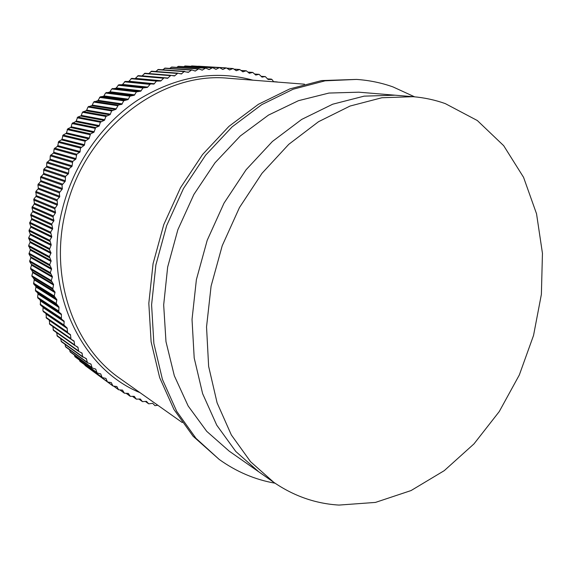 <?xml version="1.0" encoding="UTF-8"?>
<svg xmlns="http://www.w3.org/2000/svg" width="571" height="571" viewBox="0 0 571 571"><rect width="100%" height="100%" fill="white"/><g stroke="black" fill="none" stroke-linecap="round" stroke-linejoin="round"><path stroke-width="0.86" d="M356.497 79.419L321.616 80.575L289.725 88.933L258.413 104.293L228.935 126.369L202.577 154.505L180.522 187.695L163.77 224.61L153.064 263.709L148.817 303.337L151.115 341.822L159.673 377.638L173.941 409.464L193.126 436.273L219.221 459.448L195.981 438.321L176.746 411.413L162.442 379.444L153.87 343.464L151.593 304.786L155.876 264.958L166.646 225.652L183.484 188.53L205.639 155.162L232.111 126.869L261.696 104.671L293.13 89.226L325.12 80.818L356.497 79.419C369.216 80.29 381.371 82.781 392.948 86.899L414.596 96.827M275.029 483.194C255.08 479.697 236.473 471.789 219.221 459.448M413.097 96.692C424.332 97.655 435.059 99.954 445.273 103.601L477.313 120.524L503.693 145.691L523.557 177.317L536.54 213.79L542.45 253.317L541.379 294.372L533.542 335.427L519.325 374.976L499.247 411.577L473.973 443.895L444.259 470.647L411.07 490.553L375.447 502.416L339.003 505.078C315.656 503.693 293.915 496.113 273.773 482.324L250.583 461.725L231.341 434.959L217.094 402.819L208.636 366.375L206.538 326.94L211.092 286.114L222.219 245.73L239.456 207.566L261.996 173.313L288.762 144.342L318.539 121.702L350.03 106.056L381.913 97.741L413.097 96.692L358.781 92.188L328.946 93.059L298.469 100.682L268.506 115.085L240.277 135.998L215.024 162.778L193.897 194.44L177.867 229.706L167.66 267.071L163.677 304.928L165.983 341.665L174.333 375.782L188.173 406.017L206.745 431.355L229.135 451.09L258.734 471.803L235.773 451.461L216.752 425.174L202.626 393.662L194.197 357.967L192.027 319.439L196.388 279.64L207.202 240.298L224.025 203.126L246.108 169.737L272.396 141.487L301.695 119.418L332.693 104.207L364.12 96.142L395.004 95.193M157.796 405.239L155.005 405.674L152.678 403.34L148.696 403.825L146.447 401.334L142.472 401.649L140.295 399.001L136.333 399.158L134.242 396.36L130.302 396.345L128.297 393.39L124.392 393.212L122.48 390.114L118.611 389.772L116.827 386.538L112.979 386.01L111.274 382.62L107.505 381.949L105.871 378.387L102.202 377.581L100.724 373.912L97.084 372.913L95.728 369.116L92.167 367.96L90.939 364.034L87.463 362.721L86.364 358.674L82.631 356.625L82.017 353.049L78.734 351.436L77.913 347.161L74.737 345.405L74.066 341.03L71.004 339.131L70.476 334.656L67.535 332.622L67.164 328.054L63.959 325.049L64.13 321.245L61.397 318.918L61.397 314.236L58.763 311.759L58.963 307.048L56.186 303.522L56.843 299.689L54.216 296.006L55.044 292.174L52.76 289.276L53.567 284.529L51.269 280.554L52.418 276.764L50.298 272.652L51.604 268.898L49.663 264.666L51.133 260.954L49.384 256.6L51.005 252.946L49.42 249.47L51.226 244.895L49.855 240.341L51.783 236.822L50.612 232.176L52.689 228.735L51.725 224.025L53.945 220.677L52.989 216.873L55.537 212.648L54.745 208.786L57.464 204.668L57.121 199.8L59.734 196.774L59.277 192.827L62.325 188.972L62.046 184.997L65.244 181.278L65.529 176.36L68.477 173.727L68.97 168.816L72.017 166.318L72.717 161.429L75.857 159.081L76.757 154.227L79.983 152.036L80.547 148.06L84.394 145.191L85.122 141.244L89.062 138.567L90.553 133.878L93.987 132.179L95.664 127.569L99.147 126.048L100.353 122.237L104.536 120.174L105.892 116.434L110.139 114.578L111.645 110.91L115.942 109.268L118.318 105.078L121.923 104.265L123.707 100.767L128.075 99.568L129.988 96.171L134.378 95.186L136.419 91.895L140.816 91.132L142.978 87.955L147.375 87.413L150.459 83.937L154.034 84.03L156.411 81.096L160.779 80.996L164.034 77.856L167.596 78.306L170.9 75.336L174.469 75.972L177.824 73.167L181.385 73.98L184.126 71.596L188.323 72.353L191.742 69.898L195.261 71.068L198.708 68.798L202.198 70.147L205.667 68.049L209.114 69.569L212.59 67.649L215.988 69.341L219.471 67.599L222.797 69.455L226.294 67.899L229.578 69.912L233.047 68.527L236.258 70.697L239.713 69.498L242.853 71.818L246.287 70.79L249.341 73.266L252.753 72.41L255.715 75.029L259.091 74.344L261.968 77.099L265.301 76.578L268.077 79.469L271.939 79.448L273.673 81.796M276.485 82.01L277.684 82.103M226.294 67.899L198.437 66.207L225.88 67.985M219.471 67.599L191.827 65.922L190.878 66.315M212.59 67.649L185.168 65.965L183.769 66.671M205.667 68.049L178.473 66.336L176.696 67.364M198.708 68.798L171.757 67.043L169.651 68.399M165.255 68.135L162.649 69.776M158.488 69.505L155.697 71.496M151.743 71.211L148.81 73.552M145.027 73.252L141.972 75.95M163.97 77.849L138.303 75.629L135.041 78.662M157.211 80.725L131.744 78.355L128.682 81.503L125.235 81.41L122.273 84.715L118.804 84.793L115.97 88.241L111.738 88.962L109.782 92.095L105.556 93.023L103.729 96.249L100.246 96.842L97.827 100.71L93.658 102.059L92.088 105.464L87.955 107.02L86.528 110.503L82.445 112.259L81.153 115.813L77.763 117.091L75.993 121.395L72.046 123.55L71.047 127.219L67.756 128.825L66.343 133.286L63.103 135.049L61.875 139.574L58.706 141.494L57.664 146.069L54.095 148.967L53.724 152.764L50.269 155.826L50.062 159.637L46.729 162.856L46.694 166.668L43.867 169.173L43.61 173.848L40.548 177.374L40.841 181.157L37.922 184.818L38.371 188.573L35.873 191.442L36.23 196.081L33.853 199.065L34.403 203.661L31.969 207.68L32.904 211.299L30.784 214.475L31.726 218.971L29.642 223.175L30.891 226.666L28.985 230.941L30.377 234.353L28.686 237.764L30.206 242.018L28.657 245.494L30.356 249.648L29.014 254.095L30.841 257.221L29.692 261.704L31.648 264.723L30.556 268.327L32.783 272.131L31.848 275.757L34.231 279.426L33.668 283.951L35.987 286.606L35.366 290.254L38.057 293.637L37.593 297.291L40.427 300.51L40.441 304.971L43.082 307.219L42.932 310.845L46.03 313.736L46.408 318.097L67.514 332.608L46.408 318.097M49.227 320.038L49.77 324.335L70.947 339.081M52.832 326.469L53.488 330.409M56.615 332.629L57.4 336.226M60.662 338.56L61.375 341.694L82.981 357.21M64.966 344.277L65.715 346.997L87.463 362.721M69.534 349.752L70.276 352.043L92.167 367.96M74.344 354.998L75.037 356.818L97.084 372.913M79.398 360.001L79.99 361.322L102.202 377.581M84.694 364.762L85.129 365.54L107.505 381.949M90.261 369.301L112.979 386.01M52.546 303.365L52.161 302.452M93.03 118.347L93.708 117.705M174.847 75.736L171.607 75.479M104.786 119.76L81.396 115.421M80.775 116.056L104.143 120.431M58.734 306.663L37.836 293.266M38.093 294.079L58.999 307.512M100.132 373.67L100.946 374.262M304.479 84.187L228.885 78.313C161.365 70.897 84.037 129.496 65.658 210.842C48.835 277.499 73.909 347.147 120.353 378.751L182.256 422.54M252.939 80.183C214.782 69.762 176.496 76.328 138.068 99.889C101.802 123.757 73.288 164.562 62.203 209.907C42.14 288.398 80.411 368.452 140.059 392.684M277.163 81.946L273.588 81.674M271.218 79.126L267.449 78.848L271.368 79.119M265.115 76.593L261.14 76.314L265.301 76.578M261.975 77.099L262.353 77.128M258.863 74.358L254.652 74.073M255.658 75.008L256.108 75.037M252.489 72.438L248 72.146M249.213 73.224L249.734 73.252M245.987 70.833L241.176 70.526M242.654 71.753L243.253 71.789M239.377 69.555L234.181 69.227M235.987 70.604L236.658 70.654M232.675 68.599L227.015 68.256M229.228 69.79L229.977 69.84M222.39 69.312L223.218 69.362M219.021 67.713L191.392 66.022M215.474 69.17L216.388 69.227M212.098 67.785L184.697 66.086M208.472 69.369L209.507 69.434M205.139 68.206L177.959 66.479M201.399 69.912L202.591 69.99M198.144 68.977L171.207 67.214M194.24 70.804L195.653 70.897M191.135 70.105L164.434 68.284M186.974 72.032L188.708 72.16M184.126 71.596L157.675 69.691M179.508 73.602L181.764 73.773M177.131 73.438L150.93 71.439M170.172 75.636L144.22 73.523M142.1 75.829L167.967 78.056M163.263 78.191L137.561 75.95M135.527 78.363L161.143 80.725M156.411 81.096L130.966 78.712M129.025 81.232L154.384 83.744M153.599 84.115L128.268 81.582M125.235 81.41L150.459 83.937M149.645 84.351L124.457 81.803M122.601 84.422L147.718 87.106M146.94 87.52L121.859 84.815M118.804 84.793L143.778 87.499M142.978 87.955L118.04 85.222M116.291 87.934L141.144 90.81M140.387 91.26L115.556 88.369M112.487 88.491L137.204 91.403M136.419 91.895L111.738 88.962M110.089 91.767L134.699 94.843M133.957 95.336L109.375 92.238M106.299 92.516L130.759 95.635M129.988 96.171L105.556 93.023M104.022 95.914L128.382 99.204M127.654 99.739L103.33 96.413M100.246 96.842L124.457 100.196M123.707 100.767L99.525 97.391M98.105 100.353L122.223 103.886M121.509 104.457L97.427 100.896M94.358 101.481L118.318 105.078M117.59 105.685L93.658 102.059M92.352 105.1L116.22 108.883M115.535 109.482L91.695 105.671M88.633 106.406L112.351 110.267M111.645 110.91L87.955 107.02M86.778 110.124L110.403 114.179M109.739 114.814L86.142 110.724M83.102 111.616L106.577 115.749M105.892 116.434L82.445 112.259M77.763 117.091L101.01 121.523M100.353 122.237L77.135 117.776M76.214 120.988L99.383 125.62M98.762 126.319L75.622 121.652M72.645 122.836L95.664 127.569M95.036 128.318L72.046 123.55M71.254 126.805L94.201 131.744M93.608 132.479L70.69 127.497M67.756 128.825L90.553 133.878M89.954 134.663L67.178 129.567M66.529 132.857L89.262 138.125M88.698 138.881L65.993 133.578M63.103 135.049L85.686 140.437M85.122 141.244L62.56 135.819M62.046 139.138L84.572 144.734M84.037 145.519L61.54 139.888M58.706 141.494L81.089 147.225M80.547 148.06L58.192 142.286M57.821 145.626L80.147 151.572M79.647 152.386L57.343 146.397M54.573 148.146L76.757 154.227M76.257 155.091L54.095 148.967M53.86 152.314L76 158.61M75.536 159.445L53.417 153.107M50.712 154.991L72.717 161.429M72.246 162.314L50.269 155.826M50.177 159.181L72.139 165.84M71.71 166.696L49.77 159.994M47.143 162L68.97 168.816M68.534 169.715L46.729 162.856M46.786 166.211L68.577 173.241M68.185 174.112L46.408 167.039M43.867 169.173L65.529 176.36M65.13 177.281L43.489 170.044M43.689 173.384L65.33 180.793M64.966 181.685L43.346 174.234M40.891 176.482L62.403 184.055M62.046 184.997L40.548 177.374M40.891 180.693L62.389 188.48M62.068 189.386L40.591 181.549M38.221 183.912L59.598 191.877M59.277 192.827L37.922 184.818M38.407 188.109L59.769 196.281M59.491 197.202L38.143 188.98M35.873 191.442L57.121 199.8M56.843 200.764L35.616 192.363M36.244 195.617L57.485 204.182M57.243 205.11L36.009 196.495M33.853 199.065L54.98 207.815M54.745 208.786L33.625 199.986M34.396 203.197L55.53 212.155M55.33 213.09L34.203 204.09M32.154 206.745L53.182 215.895M52.989 216.873L31.969 207.68M32.875 210.842L53.917 220.192M53.753 221.127L32.718 211.734M30.784 214.475L51.725 224.025M51.568 225.003L30.641 215.417M31.683 218.515L52.646 228.257M52.525 229.199L31.569 219.414M29.749 222.24L50.612 232.176M50.505 233.161L29.642 223.175M30.827 226.209L51.718 236.344M51.633 237.286L30.748 227.108M29.05 230.006L49.855 240.341M49.784 241.326L28.985 230.941M30.299 233.903L51.14 244.424M51.09 245.366L30.256 234.802M28.686 237.764L49.441 248.485M49.42 249.47L28.664 238.699M30.099 241.576L50.905 252.482M50.898 253.424L30.099 242.475M28.657 245.494L49.384 256.6M49.399 257.578L28.671 246.422M30.234 249.213L51.012 260.497M51.047 261.432L30.27 250.105M28.957 253.174L49.663 264.666M49.727 265.629L29.014 254.095M30.698 256.8L51.461 268.456M51.54 269.376L30.777 257.678M29.592 260.79L50.298 272.652M50.398 273.616L29.692 261.704M31.491 264.309L52.254 276.328M52.368 277.242L31.605 265.18M30.556 268.327L51.269 280.554M51.411 281.503L30.698 269.226M32.604 271.725L53.381 284.108M53.538 285.008L32.754 272.581M31.848 275.757L52.575 288.341M52.76 289.276L32.019 276.649M34.039 279.033L54.845 291.767M55.037 292.652L34.224 279.883M33.453 283.073L54.216 296.006M54.438 296.92L33.668 283.951M35.78 286.221L56.629 299.29M56.857 300.16L36.002 287.049M35.366 290.254L56.186 303.522M56.443 304.422L35.623 291.117M37.593 297.291L58.47 310.881M58.763 311.759L37.886 298.126M40.184 300.16L61.147 313.872M61.447 314.7L40.477 300.953M40.12 304.157L61.061 318.061M61.397 318.918L40.441 304.971M42.825 306.877L63.866 320.895M64.202 321.701L43.153 307.648M42.932 310.845L63.959 325.049M64.33 325.877L43.296 311.638M45.759 313.415L66.878 327.718M67.25 328.503L46.115 314.164M46.03 317.34L67.15 331.83M70.583 335.091L49.349 320.474M49.399 323.629L70.626 338.389M74.187 341.451L52.846 326.576M53.032 329.695L74.373 344.72M78.063 347.582L75.643 345.876M56.914 335.534L78.377 350.801M82.181 353.456L80.454 352.228M61.04 341.13L82.631 356.625M86.542 359.066L85.2 358.11M65.394 346.483L87.127 362.185M91.132 364.412L90.032 363.62M69.962 351.565L91.845 367.467M95.942 369.48L95 368.802M74.744 356.39L96.777 372.47M79.712 360.929L101.909 377.174M106.149 378.751L105.428 378.223M84.865 365.19L107.227 381.585M111.523 382.941L110.874 382.47M107.798 382.078L112.723 385.689M117.069 386.824L116.477 386.396M113.893 386.203L118.375 389.486M122.758 390.4L122.23 390.014M120.046 389.943L124.171 392.962M128.589 393.669L128.118 393.326M126.27 393.333L130.102 396.131M134.542 396.609L134.128 396.317M132.565 396.374L136.155 398.972M138.931 399.065L142.315 401.499M145.369 401.406L148.56 403.697M258.734 471.803L273.773 482.324M273.58 81.66L277.285 81.946M254.616 74.037L259.091 74.344M247.942 72.096L252.753 72.41M241.098 70.461L246.287 70.79M234.074 69.148L239.713 69.498M226.865 68.149L233.047 68.527M165.026 68.085L191.742 69.898M158.295 69.469L184.776 71.354M151.593 71.182L177.824 73.167M144.92 73.238L170.9 75.336M138.303 75.629L164.034 77.856M131.744 78.355L157.225 80.725M49.77 324.335L71.004 339.131M53.389 330.352L74.737 345.405M57.264 336.141L78.734 351.436M113.722 386.189L118.611 389.772M119.917 389.943L124.392 393.212M126.177 393.34L130.302 396.345M132.501 396.374L136.333 399.158M138.889 399.065L142.472 401.649M145.334 401.413L148.696 403.825"/></g></svg>
